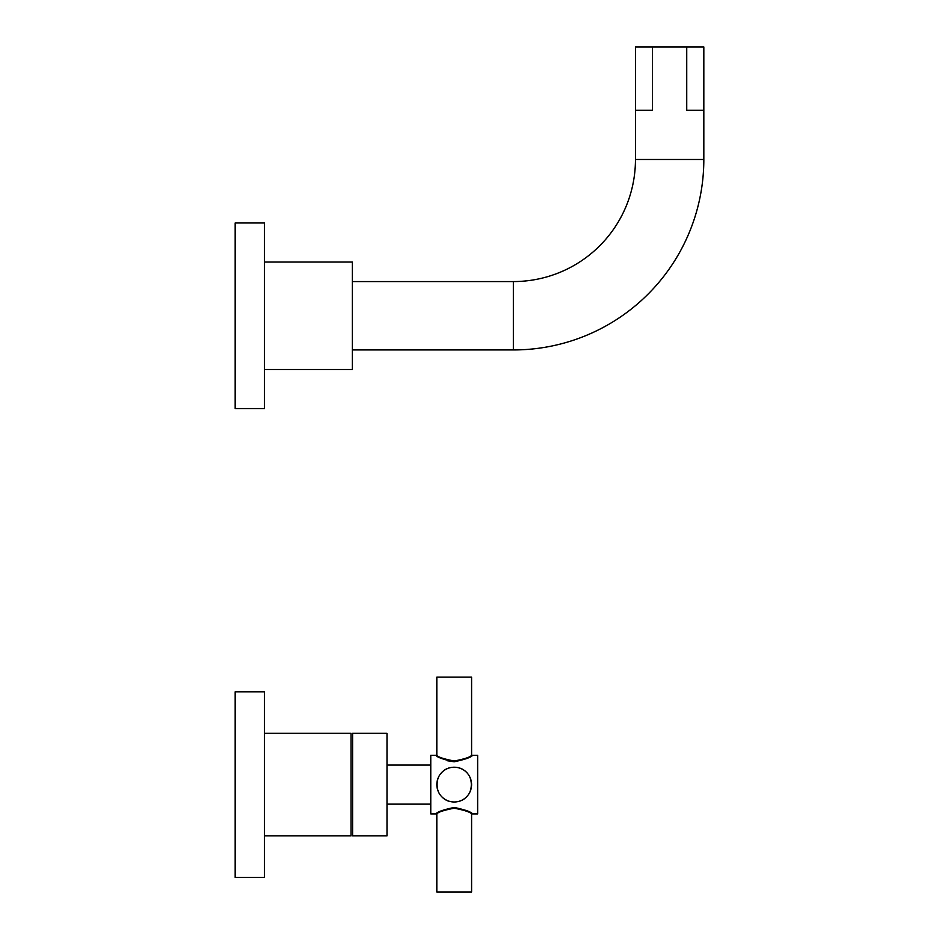 <?xml version="1.0" encoding="UTF-8"?>
<svg xmlns="http://www.w3.org/2000/svg" width="939" height="939" viewBox="0 0 939 939"><rect width="100%" height="100%" fill="white"/><g stroke="black" fill="none" stroke-linecap="round" stroke-linejoin="round"><path stroke-width="0.7" stroke-dasharray="4.7 3.52" d="M264.481 877.402L264.481 691.808L264.481 877.402L264.481 691.808L235.173 691.808L235.173 877.402L235.173 691.808L235.173 877.402L264.481 877.402L235.173 877.402L235.173 691.808L264.481 691.808L264.481 877.402M264.481 733.324L264.481 835.886L264.481 733.324L351.057 733.324L351.057 835.886L264.481 835.886L264.481 733.324L264.481 835.886L351.057 835.886L351.057 733.324L351.057 835.886L351.057 733.324L264.481 733.324L264.481 835.886L264.481 733.324M352.618 835.886L352.618 733.324L352.618 835.886L352.618 733.324L386.997 733.324L386.997 835.886L352.618 835.886L386.997 835.886L386.997 733.324L386.997 835.886L386.997 733.324L352.618 733.324L352.618 835.886M386.997 765.074L386.997 804.136L386.997 765.074L430.766 765.074L430.766 804.136L386.997 804.136L386.997 765.074L386.997 804.136L430.766 804.136L430.766 765.074L430.766 804.136L430.766 765.074L386.997 765.074L386.997 804.136L386.997 765.074M472.563 755.308C471.225 757.304 465.11 759.463 454.206 761.775C443.302 759.463 437.187 757.304 435.837 755.308L430.766 755.308L430.766 813.913L435.837 813.913C437.187 811.906 443.302 809.747 454.206 807.446C465.11 809.747 471.225 811.906 472.563 813.913L477.646 813.913L477.646 755.308L477.646 813.913L477.646 755.308L472.563 755.308C471.225 757.304 465.11 759.463 454.206 761.775C465.11 759.463 471.225 757.304 472.563 755.308L477.646 755.308L477.646 813.913L472.563 813.913C471.225 811.906 465.11 809.747 454.206 807.446C443.302 809.747 437.187 811.906 435.837 813.913L430.766 813.913L430.766 755.308L430.766 813.913L430.766 755.308L435.837 755.308L447.21 760.719M436.823 813.913C437.867 812.317 443.372 810.416 453.361 808.209C464.089 810.005 470.157 811.906 471.589 813.913C470.556 812.329 465.04 810.427 455.051 808.209C444.311 810.017 438.231 811.918 436.823 813.913L436.823 892.05L471.589 892.05L471.589 813.913C470.545 812.317 465.028 810.416 455.051 808.209C444.323 810.005 438.243 811.906 436.823 813.913C437.856 812.329 443.372 810.427 453.349 808.209C464.089 810.017 470.169 811.918 471.589 813.913L471.589 892.05L436.823 892.05L471.589 892.05L436.823 892.05L436.823 813.913C438.02 812.129 443.818 810.228 454.206 808.197C464.594 810.228 470.392 812.129 471.589 813.913C470.392 812.129 464.594 810.228 454.206 808.197C443.818 810.228 438.02 812.129 436.823 813.913L430.766 813.913L430.766 755.308L430.766 813.913M436.823 755.308C437.867 756.893 443.372 758.794 453.349 761.001C464.089 759.205 470.169 757.304 471.589 755.308C470.533 756.893 465.028 758.794 455.063 761.001C444.323 759.205 438.243 757.304 436.823 755.308L436.823 677.16L471.589 677.16L471.589 755.308C470.545 756.893 465.04 758.794 455.063 761.001C444.323 759.205 438.231 757.304 436.823 755.308C437.867 756.893 443.384 758.794 453.349 761.001C464.077 759.205 470.157 757.304 471.589 755.308L471.589 677.16L436.823 677.16L471.589 677.16L436.823 677.16L436.823 755.308C438.02 757.08 443.818 758.982 454.206 761.013C464.594 758.982 470.392 757.08 471.589 755.308C470.392 757.08 464.594 758.982 454.206 761.013C443.818 758.982 438.02 757.08 436.823 755.308L430.766 755.308M454.206 767.222C431.858 766.036 431.87 803.197 454.206 801.988C476.543 803.174 476.543 766.013 454.206 767.222C476.531 765.966 476.531 803.244 454.206 801.988C431.881 803.244 431.881 765.966 454.206 767.222A17.383 17.383 0 0 1 471.589 784.605A17.383 17.383 0 0 1 454.206 801.988C476.531 803.244 476.531 765.966 454.206 767.222A17.383 17.383 0 0 0 436.823 784.605A17.383 17.383 0 0 0 454.206 801.988A17.383 17.383 0 0 0 471.589 784.605A17.383 17.383 0 0 0 454.206 767.222C431.881 765.966 431.881 803.244 454.206 801.988A17.383 17.383 0 0 1 436.823 784.605A17.383 17.383 0 0 1 454.206 767.222A17.383 17.383 0 0 0 436.823 784.605A17.383 17.383 0 0 0 454.206 801.988C431.87 803.197 431.858 766.036 454.206 767.222A17.383 17.383 0 0 1 471.589 784.605A17.383 17.383 0 0 1 454.206 801.988A17.383 17.383 0 0 1 436.823 784.605A17.383 17.383 0 0 1 454.206 767.222C476.543 766.013 476.543 803.174 454.206 801.988A17.383 17.383 0 0 0 471.589 784.605A17.383 17.383 0 0 0 454.206 767.222C431.858 766.06 431.858 803.15 454.206 801.988C476.554 803.15 476.554 766.06 454.206 767.222C476.543 766.013 476.543 803.197 454.206 801.988C431.87 803.197 431.87 766.013 454.206 767.222A17.383 17.383 0 0 1 471.589 784.605A17.383 17.383 0 0 1 454.206 801.988C476.543 803.197 476.543 766.013 454.206 767.222A17.383 17.383 0 0 0 436.823 784.605A17.383 17.383 0 0 0 454.206 801.988A17.383 17.383 0 0 0 471.589 784.605A17.383 17.383 0 0 0 454.206 767.222C431.87 766.013 431.87 803.197 454.206 801.988A17.383 17.383 0 0 1 436.823 784.605A17.383 17.383 0 0 1 454.206 767.222C476.554 766.06 476.554 803.15 454.206 801.988C431.858 803.15 431.858 766.06 454.206 767.222M235.173 691.808L235.173 877.402L235.173 691.808M351.057 733.324L351.057 835.886L351.057 733.324M386.997 733.324L386.997 835.886L386.997 733.324M430.766 765.074L430.766 804.136L430.766 765.074M477.646 755.308L477.646 813.913L477.646 755.308L471.589 755.308M435.837 813.913C437.187 811.906 443.302 809.747 454.206 807.446C465.11 809.747 471.225 811.906 472.563 813.913M454.206 761.775C443.302 759.463 437.187 757.304 435.837 755.308M436.823 892.05L471.589 892.05L436.823 892.05M436.823 677.16L471.589 677.16L436.823 677.16M264.481 369.485L264.481 262.04L264.481 369.485M352.383 262.04L352.383 369.485L352.383 262.04M352.383 281.571L352.383 349.942L352.383 281.571M235.173 222.966L235.173 408.547L235.173 222.966M635.457 110.25L652.546 110.25L652.546 46.95L635.457 46.95M703.827 46.95L652.546 46.95L652.546 110.25M635.457 159.477L703.827 159.477L635.457 159.477M513.351 281.571L513.351 349.942L513.351 281.571M264.481 222.966L264.481 408.547L264.481 222.966M686.738 46.95L652.546 46.95M471.589 813.913L477.646 813.913"/><path stroke-width="1.41" d="M447.21 760.719L454.206 761.775C465.11 759.463 471.225 757.304 472.563 755.308L477.646 755.308L477.646 813.913L472.563 813.913C471.225 811.906 465.11 809.747 454.206 807.446C443.302 809.747 437.187 811.906 435.837 813.913L430.766 813.913L430.766 755.308L435.837 755.308C437.187 757.304 443.302 759.463 454.206 761.775M264.481 877.402L264.481 691.808L235.173 691.808L264.481 691.808L264.481 877.402L235.173 877.402L235.173 691.808L235.173 877.402L264.481 877.402M264.481 733.324L351.057 733.324L351.057 835.886L264.481 835.886L351.057 835.886L351.057 733.324L264.481 733.324M352.618 835.886L352.618 733.324L386.997 733.324L386.997 835.886L352.618 835.886L352.618 733.324L386.997 733.324L386.997 835.886L352.618 835.886M430.766 804.136L386.997 804.136L430.766 804.136M386.997 765.074L430.766 765.074L386.997 765.074M436.823 813.913C438.043 812.129 443.83 810.216 454.206 808.197C464.57 810.216 470.369 812.129 471.589 813.913L471.589 892.05L436.823 892.05L436.823 813.913L436.823 892.05L471.589 892.05L471.589 813.913C470.369 812.129 464.57 810.216 454.206 808.197C443.83 810.216 438.043 812.129 436.823 813.913L430.766 813.913L430.766 755.308L435.837 755.308M436.823 755.308C438.032 757.08 443.83 758.994 454.206 761.013C464.57 758.994 470.369 757.092 471.589 755.308C470.369 757.092 464.57 758.994 454.206 761.013C443.83 758.994 438.032 757.08 436.823 755.308L436.823 677.16L471.589 677.16L471.589 755.308L471.589 677.16L436.823 677.16L436.823 755.308L430.766 755.308M472.563 813.913L477.646 813.913L477.646 755.308L472.563 755.308M430.766 813.913L435.837 813.913M454.206 767.222A17.383 17.383 0 0 0 436.823 784.605A17.383 17.383 0 0 0 454.206 801.988A17.383 17.383 0 0 1 436.823 784.605A17.383 17.383 0 0 1 454.206 767.222A17.383 17.383 0 0 1 471.589 784.605A17.383 17.383 0 0 1 454.206 801.988A17.383 17.383 0 0 0 471.589 784.605A17.383 17.383 0 0 0 454.206 767.222M264.481 262.04L352.383 262.04L352.383 369.485L264.481 369.485L352.383 369.485L352.383 262.04L264.481 262.04M235.173 408.547L235.173 222.966L264.481 222.966L264.481 408.547L235.173 408.547L235.173 222.966L264.481 222.966L264.481 408.547L235.173 408.547M635.457 159.477L635.457 110.25L635.457 159.477L703.827 159.477L635.457 159.477A122.093 122.093 0 0 1 513.351 281.571A122.093 122.093 0 0 0 635.457 159.477L635.457 46.95L686.738 46.95L686.738 110.25L703.827 110.25L703.827 159.477L703.827 110.25L686.738 110.25L686.738 46.95L703.827 46.95L703.827 159.477A190.464 190.464 0 0 1 513.351 349.942L513.351 281.571L513.351 349.942A190.464 190.464 0 0 0 703.827 159.477M652.546 110.25L635.457 110.25M352.383 281.571L513.351 281.571L352.383 281.571M513.351 349.942L352.383 349.942L513.351 349.942M652.546 46.95L686.738 46.95M471.589 813.913L477.646 813.913M471.589 755.308L477.646 755.308"/></g></svg>
